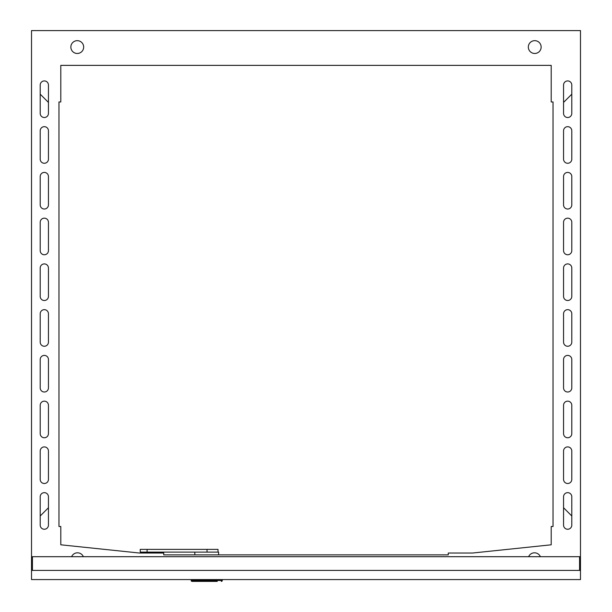 <?xml version="1.0" encoding="UTF-8"?>
<svg xmlns="http://www.w3.org/2000/svg" width="612" height="612" viewBox="0 0 612 612"><rect width="100%" height="100%" fill="white"/><g stroke="black" fill="none" stroke-linecap="round" stroke-linejoin="round"><path stroke-width="0.92" d="M32.428 570.422L32.428 556.698L579.572 556.698L579.572 570.422M31.518 570.422L580.482 570.422L580.482 579.572L31.518 579.572L31.518 556.698L32.428 556.698M580.482 570.422L580.482 556.698L579.572 556.698M194.83 552.123L194.83 554.87M218.01 552.123L218.01 549.377L147.087 549.377L147.087 552.123L218.622 552.123L218.622 554.87M217.252 581.4L192.091 581.4A0.918 0.918 0 0 1 191.174 580.482L191.174 579.572M222.278 579.572L222.278 580.482A0.918 0.918 0 0 1 221.368 581.4A0.918 0.918 0 0 0 222.278 580.482L221.368 580.482L221.368 579.572M192.091 579.572L192.091 580.482L191.174 580.482A0.918 0.918 0 0 0 192.091 581.4L196.207 581.4L196.666 580.941M215.875 580.941L215.416 581.4L198.036 581.4L215.416 581.4L198.036 581.4L197.577 580.941M147.087 549.377L140.24 549.377L140.24 552.123L147.087 552.123M207.032 549.377L207.032 552.123M83.377 556.698A6.403 6.403 0 0 0 71.604 556.698M567.676 300.507A4.116 4.116 0 0 0 571.792 296.392L571.792 268.033A4.116 4.116 0 0 0 567.676 263.91A4.116 4.116 0 0 0 563.56 268.033L563.56 296.392A4.116 4.116 0 0 0 567.676 300.507A4.116 4.116 0 0 0 571.792 296.392A4.116 4.116 0 0 1 567.676 300.507A4.116 4.116 0 0 1 563.56 296.392A4.116 4.116 0 0 0 567.676 300.507A4.116 4.116 0 0 1 563.56 296.392M567.676 117.519A4.116 4.116 0 0 0 571.792 113.404L571.792 85.037A4.116 4.116 0 0 0 567.676 80.922A4.116 4.116 0 0 0 563.56 85.037L563.56 113.404A4.116 4.116 0 0 0 567.676 117.519A4.116 4.116 0 0 0 571.792 113.404A4.116 4.116 0 0 1 567.676 117.519A4.116 4.116 0 0 1 563.56 113.404A4.116 4.116 0 0 0 567.676 117.519A4.116 4.116 0 0 1 563.56 113.404M567.676 163.266A4.116 4.116 0 0 0 571.792 159.151L571.792 130.784A4.116 4.116 0 0 0 567.676 126.669A4.116 4.116 0 0 0 563.56 130.784L563.56 159.151A4.116 4.116 0 0 0 567.676 163.266A4.116 4.116 0 0 0 571.792 159.151A4.116 4.116 0 0 1 567.676 163.266A4.116 4.116 0 0 1 563.56 159.151A4.116 4.116 0 0 0 567.676 163.266A4.116 4.116 0 0 1 563.56 159.151M567.676 209.013A4.116 4.116 0 0 0 571.792 204.898L571.792 176.531A4.116 4.116 0 0 0 567.676 172.416A4.116 4.116 0 0 0 563.56 176.531L563.56 204.898A4.116 4.116 0 0 0 567.676 209.013A4.116 4.116 0 0 0 571.792 204.898A4.116 4.116 0 0 1 567.676 209.013A4.116 4.116 0 0 1 563.56 204.898A4.116 4.116 0 0 0 567.676 209.013A4.116 4.116 0 0 1 563.56 204.898M567.676 254.76A4.116 4.116 0 0 0 571.792 250.645L571.792 222.278A4.116 4.116 0 0 0 567.676 218.163A4.116 4.116 0 0 0 563.56 222.278L563.56 250.645A4.116 4.116 0 0 0 567.676 254.76A4.116 4.116 0 0 0 571.792 250.645A4.116 4.116 0 0 1 567.676 254.76A4.116 4.116 0 0 1 563.56 250.645A4.116 4.116 0 0 0 567.676 254.76A4.116 4.116 0 0 1 563.56 250.645M567.676 346.254A4.116 4.116 0 0 0 571.792 342.139L571.792 313.78A4.116 4.116 0 0 0 567.676 309.657A4.116 4.116 0 0 0 563.56 313.78L563.56 342.139A4.116 4.116 0 0 0 567.676 346.254A4.116 4.116 0 0 0 571.792 342.139A4.116 4.116 0 0 1 567.676 346.254A4.116 4.116 0 0 1 563.56 342.139A4.116 4.116 0 0 0 567.676 346.254A4.116 4.116 0 0 1 563.56 342.139M567.676 392.009A4.116 4.116 0 0 0 571.792 387.886L571.792 359.527A4.116 4.116 0 0 0 567.676 355.404A4.116 4.116 0 0 0 563.56 359.527L563.56 387.886A4.116 4.116 0 0 0 567.676 392.009A4.116 4.116 0 0 0 571.792 387.886A4.116 4.116 0 0 1 567.676 392.009A4.116 4.116 0 0 1 563.56 387.886A4.116 4.116 0 0 0 567.676 392.009A4.116 4.116 0 0 1 563.56 387.886M567.676 437.756A4.116 4.116 0 0 0 571.792 433.633L571.792 405.274A4.116 4.116 0 0 0 567.676 401.158A4.116 4.116 0 0 0 563.56 405.274L563.56 433.633A4.116 4.116 0 0 0 567.676 437.756A4.116 4.116 0 0 0 571.792 433.633A4.116 4.116 0 0 1 567.676 437.756A4.116 4.116 0 0 1 563.56 433.633A4.116 4.116 0 0 0 567.676 437.756A4.116 4.116 0 0 1 563.56 433.633M567.676 483.503A4.116 4.116 0 0 0 571.792 479.38L571.792 451.021A4.116 4.116 0 0 0 567.676 446.905A4.116 4.116 0 0 0 563.56 451.021L563.56 479.38A4.116 4.116 0 0 0 567.676 483.503A4.116 4.116 0 0 0 571.792 479.38A4.116 4.116 0 0 1 567.676 483.503A4.116 4.116 0 0 1 563.56 479.38A4.116 4.116 0 0 0 567.676 483.503A4.116 4.116 0 0 1 563.56 479.38M567.676 529.25A4.116 4.116 0 0 0 571.792 525.134L571.792 496.768A4.116 4.116 0 0 0 567.676 492.652A4.116 4.116 0 0 0 563.56 496.768L563.56 525.134A4.116 4.116 0 0 0 567.676 529.25M563.56 313.78A4.116 4.116 0 0 1 567.676 309.657A4.116 4.116 0 0 1 571.792 313.78A4.116 4.116 0 0 0 567.676 309.657A4.116 4.116 0 0 0 563.56 313.78A4.116 4.116 0 0 1 567.676 309.657A4.116 4.116 0 0 1 571.792 313.78L571.792 342.139M563.56 496.768A4.116 4.116 0 0 1 567.676 492.652A4.116 4.116 0 0 1 571.792 496.768A4.116 4.116 0 0 0 567.676 492.652A4.116 4.116 0 0 0 563.56 496.768A4.116 4.116 0 0 1 567.676 492.652A4.116 4.116 0 0 1 571.792 496.768L571.792 515.985L563.56 507.746M563.56 451.021A4.116 4.116 0 0 1 567.676 446.905A4.116 4.116 0 0 1 571.792 451.021A4.116 4.116 0 0 0 567.676 446.905A4.116 4.116 0 0 0 563.56 451.021A4.116 4.116 0 0 1 567.676 446.905A4.116 4.116 0 0 1 571.792 451.021L571.792 479.38M563.56 405.274A4.116 4.116 0 0 1 567.676 401.158A4.116 4.116 0 0 1 571.792 405.274A4.116 4.116 0 0 0 567.676 401.158A4.116 4.116 0 0 0 563.56 405.274A4.116 4.116 0 0 1 567.676 401.158A4.116 4.116 0 0 1 571.792 405.274L571.792 433.633M563.56 359.527A4.116 4.116 0 0 1 567.676 355.404A4.116 4.116 0 0 1 571.792 359.527A4.116 4.116 0 0 0 567.676 355.404A4.116 4.116 0 0 0 563.56 359.527A4.116 4.116 0 0 1 567.676 355.404A4.116 4.116 0 0 1 571.792 359.527L571.792 387.886M563.56 268.033A4.116 4.116 0 0 1 567.676 263.91A4.116 4.116 0 0 1 571.792 268.033A4.116 4.116 0 0 0 567.676 263.91A4.116 4.116 0 0 0 563.56 268.033A4.116 4.116 0 0 1 567.676 263.91A4.116 4.116 0 0 1 571.792 268.033L571.792 296.392M563.56 222.278A4.116 4.116 0 0 1 567.676 218.163A4.116 4.116 0 0 1 571.792 222.278A4.116 4.116 0 0 0 567.676 218.163A4.116 4.116 0 0 0 563.56 222.278A4.116 4.116 0 0 1 567.676 218.163A4.116 4.116 0 0 1 571.792 222.278L571.792 250.645M563.56 176.531A4.116 4.116 0 0 1 567.676 172.416A4.116 4.116 0 0 1 571.792 176.531A4.116 4.116 0 0 0 567.676 172.416A4.116 4.116 0 0 0 563.56 176.531A4.116 4.116 0 0 1 567.676 172.416A4.116 4.116 0 0 1 571.792 176.531L571.792 204.898M563.56 130.784A4.116 4.116 0 0 1 567.676 126.669A4.116 4.116 0 0 1 571.792 130.784A4.116 4.116 0 0 0 567.676 126.669A4.116 4.116 0 0 0 563.56 130.784A4.116 4.116 0 0 1 567.676 126.669A4.116 4.116 0 0 1 571.792 130.784L571.792 159.151M528.623 556.698A6.403 6.403 0 0 1 540.396 556.698M44.324 309.657A4.116 4.116 0 0 0 40.208 313.78L40.208 342.139A4.116 4.116 0 0 0 44.324 346.254A4.116 4.116 0 0 0 48.44 342.139L48.44 313.78A4.116 4.116 0 0 0 44.324 309.657A4.116 4.116 0 0 0 40.208 313.78A4.116 4.116 0 0 1 44.324 309.657A4.116 4.116 0 0 1 48.44 313.78A4.116 4.116 0 0 0 44.324 309.657M44.324 492.652A4.116 4.116 0 0 0 40.208 496.768L40.208 525.134A4.116 4.116 0 0 0 44.324 529.25A4.116 4.116 0 0 0 48.44 525.134L48.44 496.768A4.116 4.116 0 0 0 44.324 492.652A4.116 4.116 0 0 0 40.208 496.768A4.116 4.116 0 0 1 44.324 492.652A4.116 4.116 0 0 1 48.44 496.768A4.116 4.116 0 0 0 44.324 492.652M44.324 446.905A4.116 4.116 0 0 0 40.208 451.021L40.208 479.38A4.116 4.116 0 0 0 44.324 483.503A4.116 4.116 0 0 0 48.44 479.38L48.44 451.021A4.116 4.116 0 0 0 44.324 446.905A4.116 4.116 0 0 0 40.208 451.021A4.116 4.116 0 0 1 44.324 446.905A4.116 4.116 0 0 1 48.44 451.021A4.116 4.116 0 0 0 44.324 446.905M44.324 401.158A4.116 4.116 0 0 0 40.208 405.274L40.208 433.633A4.116 4.116 0 0 0 44.324 437.756A4.116 4.116 0 0 0 48.44 433.633L48.44 405.274A4.116 4.116 0 0 0 44.324 401.158A4.116 4.116 0 0 0 40.208 405.274A4.116 4.116 0 0 1 44.324 401.158A4.116 4.116 0 0 1 48.44 405.274A4.116 4.116 0 0 0 44.324 401.158M44.324 355.404A4.116 4.116 0 0 0 40.208 359.527L40.208 387.886A4.116 4.116 0 0 0 44.324 392.009A4.116 4.116 0 0 0 48.44 387.886L48.44 359.527A4.116 4.116 0 0 0 44.324 355.404A4.116 4.116 0 0 0 40.208 359.527A4.116 4.116 0 0 1 44.324 355.404A4.116 4.116 0 0 1 48.44 359.527A4.116 4.116 0 0 0 44.324 355.404M44.324 263.91A4.116 4.116 0 0 0 40.208 268.033L40.208 296.392A4.116 4.116 0 0 0 44.324 300.507A4.116 4.116 0 0 0 48.44 296.392L48.44 268.033A4.116 4.116 0 0 0 44.324 263.91A4.116 4.116 0 0 0 40.208 268.033A4.116 4.116 0 0 1 44.324 263.91A4.116 4.116 0 0 1 48.44 268.033A4.116 4.116 0 0 0 44.324 263.91M44.324 218.163A4.116 4.116 0 0 0 40.208 222.278L40.208 250.645A4.116 4.116 0 0 0 44.324 254.76A4.116 4.116 0 0 0 48.44 250.645L48.44 222.278A4.116 4.116 0 0 0 44.324 218.163A4.116 4.116 0 0 0 40.208 222.278A4.116 4.116 0 0 1 44.324 218.163A4.116 4.116 0 0 1 48.44 222.278A4.116 4.116 0 0 0 44.324 218.163M44.324 172.416A4.116 4.116 0 0 0 40.208 176.531L40.208 204.898A4.116 4.116 0 0 0 44.324 209.013A4.116 4.116 0 0 0 48.44 204.898L48.44 176.531A4.116 4.116 0 0 0 44.324 172.416A4.116 4.116 0 0 0 40.208 176.531A4.116 4.116 0 0 1 44.324 172.416A4.116 4.116 0 0 1 48.44 176.531A4.116 4.116 0 0 0 44.324 172.416M44.324 126.669A4.116 4.116 0 0 0 40.208 130.784L40.208 159.151A4.116 4.116 0 0 0 44.324 163.266A4.116 4.116 0 0 0 48.44 159.151L48.44 130.784A4.116 4.116 0 0 0 44.324 126.669A4.116 4.116 0 0 0 40.208 130.784A4.116 4.116 0 0 1 44.324 126.669A4.116 4.116 0 0 1 48.44 130.784A4.116 4.116 0 0 0 44.324 126.669M44.324 80.922A4.116 4.116 0 0 0 40.208 85.037L40.208 113.404A4.116 4.116 0 0 0 44.324 117.519A4.116 4.116 0 0 0 48.44 113.404L48.44 85.037A4.116 4.116 0 0 0 44.324 80.922M48.44 296.392A4.116 4.116 0 0 1 44.324 300.507A4.116 4.116 0 0 1 40.208 296.392A4.116 4.116 0 0 0 44.324 300.507A4.116 4.116 0 0 0 48.44 296.392A4.116 4.116 0 0 1 44.324 300.507A4.116 4.116 0 0 1 40.208 296.392L40.208 268.033A4.116 4.116 0 0 1 44.324 263.91A4.116 4.116 0 0 1 48.44 268.033M48.44 113.404A4.116 4.116 0 0 1 44.324 117.519A4.116 4.116 0 0 1 40.208 113.404A4.116 4.116 0 0 0 44.324 117.519A4.116 4.116 0 0 0 48.44 113.404A4.116 4.116 0 0 1 44.324 117.519A4.116 4.116 0 0 1 40.208 113.404L40.208 94.187L48.44 102.426M48.44 159.151A4.116 4.116 0 0 1 44.324 163.266A4.116 4.116 0 0 1 40.208 159.151A4.116 4.116 0 0 0 44.324 163.266A4.116 4.116 0 0 0 48.44 159.151A4.116 4.116 0 0 1 44.324 163.266A4.116 4.116 0 0 1 40.208 159.151L40.208 130.784A4.116 4.116 0 0 1 44.324 126.669A4.116 4.116 0 0 1 48.44 130.784M48.44 204.898A4.116 4.116 0 0 1 44.324 209.013A4.116 4.116 0 0 1 40.208 204.898A4.116 4.116 0 0 0 44.324 209.013A4.116 4.116 0 0 0 48.44 204.898A4.116 4.116 0 0 1 44.324 209.013A4.116 4.116 0 0 1 40.208 204.898L40.208 176.531A4.116 4.116 0 0 1 44.324 172.416A4.116 4.116 0 0 1 48.44 176.531M48.44 250.645A4.116 4.116 0 0 1 44.324 254.76A4.116 4.116 0 0 1 40.208 250.645A4.116 4.116 0 0 0 44.324 254.76A4.116 4.116 0 0 0 48.44 250.645A4.116 4.116 0 0 1 44.324 254.76A4.116 4.116 0 0 1 40.208 250.645L40.208 222.278A4.116 4.116 0 0 1 44.324 218.163A4.116 4.116 0 0 1 48.44 222.278M48.44 342.139A4.116 4.116 0 0 1 44.324 346.254A4.116 4.116 0 0 1 40.208 342.139A4.116 4.116 0 0 0 44.324 346.254A4.116 4.116 0 0 0 48.44 342.139A4.116 4.116 0 0 1 44.324 346.254A4.116 4.116 0 0 1 40.208 342.139L40.208 313.78A4.116 4.116 0 0 1 44.324 309.657A4.116 4.116 0 0 1 48.44 313.78M48.44 387.886A4.116 4.116 0 0 1 44.324 392.009A4.116 4.116 0 0 1 40.208 387.886A4.116 4.116 0 0 0 44.324 392.009A4.116 4.116 0 0 0 48.44 387.886A4.116 4.116 0 0 1 44.324 392.009A4.116 4.116 0 0 1 40.208 387.886L40.208 359.527A4.116 4.116 0 0 1 44.324 355.404A4.116 4.116 0 0 1 48.44 359.527M48.44 433.633A4.116 4.116 0 0 1 44.324 437.756A4.116 4.116 0 0 1 40.208 433.633A4.116 4.116 0 0 0 44.324 437.756A4.116 4.116 0 0 0 48.44 433.633A4.116 4.116 0 0 1 44.324 437.756A4.116 4.116 0 0 1 40.208 433.633L40.208 405.274A4.116 4.116 0 0 1 44.324 401.158A4.116 4.116 0 0 1 48.44 405.274M48.44 479.38A4.116 4.116 0 0 1 44.324 483.503A4.116 4.116 0 0 1 40.208 479.38A4.116 4.116 0 0 0 44.324 483.503A4.116 4.116 0 0 0 48.44 479.38A4.116 4.116 0 0 1 44.324 483.503A4.116 4.116 0 0 1 40.208 479.38L40.208 451.021A4.116 4.116 0 0 1 44.324 446.905A4.116 4.116 0 0 1 48.44 451.021M534.735 53.474A6.403 6.403 0 0 0 541.146 47.07A6.403 6.403 0 0 0 534.735 40.667A6.403 6.403 0 0 0 528.332 47.07A6.403 6.403 0 0 0 534.735 53.474M77.265 53.474A6.403 6.403 0 0 0 83.668 47.07A6.403 6.403 0 0 0 77.265 40.667A6.403 6.403 0 0 0 70.854 47.07A6.403 6.403 0 0 0 77.265 53.474M580.482 556.698L580.482 30.6L31.518 30.6L31.518 556.698M163.725 553.034L163.725 554.87L448.275 554.87L448.275 553.034L472.518 553.034L551.205 544.802L551.205 526.504L553.034 526.504L553.034 101.967L551.205 101.967L551.205 65.369L60.795 65.369L60.795 101.967L58.966 101.967L58.966 526.504L60.795 526.504L60.795 544.802L139.482 553.034L163.725 553.034M48.44 507.746L40.208 515.985L40.208 496.768A4.116 4.116 0 0 1 44.324 492.652A4.116 4.116 0 0 1 48.44 496.768M58.966 101.967L58.966 526.504M571.792 113.404L571.792 94.187L563.56 102.426M553.034 526.504L553.034 101.967M192.091 581.4L192.091 580.482L221.368 580.482L221.368 581.4"/></g></svg>

